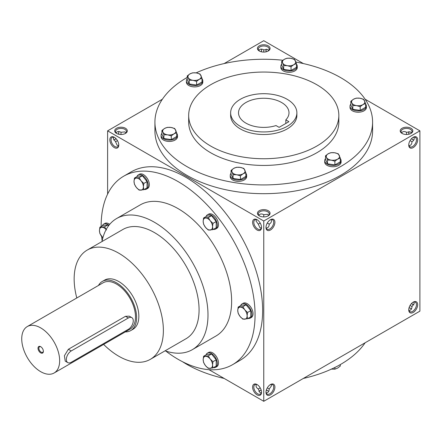 <?xml version="1.0" encoding="UTF-8"?>
<svg xmlns="http://www.w3.org/2000/svg" width="442" height="442" viewBox="0 0 442 442"><rect width="100%" height="100%" fill="white"/><g stroke="black" fill="none" stroke-linecap="round" stroke-linejoin="round"><path stroke-width="0.66" d="M118.566 145.622L117.141 145.258L115.544 141.727L117.462 140.622M115.544 141.727L113.285 138.578L113.682 137.164M118.754 144.65A5.453 3.149 60 0 1 117.638 146.816A5.453 3.149 60 0 1 112.18 143.667A5.453 3.149 60 0 1 112.18 137.368A5.453 3.149 60 0 1 114.622 137.484M120.998 134.495L120.998 132.28L124.854 131.898L125.882 132.954M120.998 132.28L120.998 132.28C118.799 131.114 117.174 131.335 116.113 132.954M266.15 51.797A5.453 3.149 60 0 1 265.99 50.416A5.453 3.149 60 0 1 266.189 49.112M263.758 52.073L263.758 49.858L267.614 49.476L268.642 50.532M263.758 49.858L263.758 49.858C261.559 48.692 259.935 48.913 258.874 50.532M113.682 139.992A5.453 3.149 120 0 0 114.909 139.517A5.453 3.149 120 0 0 116.025 138.683M118.6 134.219A5.453 3.149 120 0 0 118.765 132.838A5.453 3.149 120 0 0 118.566 131.534M267.896 51.178A5.453 3.149 0 0 0 269.211 49.128A5.453 3.149 0 0 0 263.758 45.979A5.453 3.149 0 0 0 258.299 49.128A5.453 3.149 0 0 0 259.62 51.178M259.294 51.007A6.31 3.641 0 0 0 268.217 51.007A6.31 3.641 0 0 0 268.217 45.852A6.31 3.641 0 0 0 259.294 45.852A6.31 3.641 0 0 0 259.294 51.007L259.294 51.007M259.294 215.845A6.31 3.641 0 0 0 268.217 215.845A6.31 3.641 0 0 0 268.217 210.696A6.31 3.641 0 0 0 259.294 210.696A6.31 3.641 0 0 0 259.294 215.845L259.294 215.845M267.896 216.022A5.453 3.149 0 0 0 269.211 213.967A5.453 3.149 0 0 0 263.758 210.817A5.453 3.149 0 0 0 258.299 213.967A5.453 3.149 0 0 0 259.62 216.022M261.327 228.044L259.902 227.68L258.299 224.149L260.222 223.039M266.189 228.044C268.117 227.934 269.123 226.635 269.211 224.149L267.294 223.039M402.054 133.429A6.31 3.641 0 0 0 410.977 133.429A6.31 3.641 0 0 0 410.977 128.274A6.31 3.641 0 0 0 402.054 128.274A6.31 3.641 0 0 0 402.054 133.429L402.054 133.429M410.651 133.6A5.453 3.149 0 0 0 411.972 131.545A5.453 3.149 0 0 0 406.518 128.395A5.453 3.149 0 0 0 401.06 131.545A5.453 3.149 0 0 0 402.38 133.6M408.949 145.622C410.872 145.512 411.883 144.214 411.972 141.727L410.054 140.622M268.642 391.468A5.453 3.149 0 0 0 267.614 390.645A5.453 3.149 0 0 0 266.333 390.098M261.183 390.098A5.453 3.149 0 0 0 259.902 390.645A5.453 3.149 0 0 0 258.874 391.468M267.896 390.822A6.31 3.641 0 0 0 266.294 390.236M261.222 390.236A6.31 3.641 0 0 0 259.62 390.822M411.403 309.046A5.453 3.149 0 0 0 410.375 308.223A5.453 3.149 0 0 0 409.093 307.676M410.651 308.4A6.31 3.641 0 0 0 409.054 307.814M261.36 51.797A5.453 3.149 120 0 0 261.526 50.416A5.453 3.149 120 0 0 261.327 49.112M261.222 51.764A6.31 3.641 120 0 0 261.515 50.084M114.622 139.672A6.31 3.641 120 0 0 115.926 138.578M118.462 134.186A6.31 3.641 120 0 0 118.754 132.506M410.054 305.466L411.972 306.571C411.883 309.057 410.872 310.356 408.949 310.466M267.294 387.888L269.211 388.993C269.123 391.479 268.117 392.778 266.189 392.888M260.222 387.888L258.299 388.993L259.902 392.524L261.327 392.888M406.518 134.495L406.518 132.28L410.375 131.898L411.403 132.954M406.518 132.28C404.319 131.114 402.69 131.335 401.634 132.954M263.758 216.912L263.758 214.702L267.614 214.315L268.642 215.37M263.758 214.702C261.559 213.536 259.935 213.757 258.874 215.37M208.983 369.678L263.758 401.297L419.9 311.151L419.9 130.849L365.131 99.229M263.758 401.297L263.758 221L107.616 130.849L107.616 194.099M107.616 130.849L162.385 99.229M224.155 63.565L263.758 40.703L303.361 63.565M116.539 133.429A6.31 3.641 0 0 0 125.462 133.429A6.31 3.641 0 0 0 125.462 128.274A6.31 3.641 0 0 0 116.539 128.274A6.31 3.641 0 0 0 116.539 133.429L116.539 133.429M295.908 62.062A108.831 62.836 180 0 1 340.716 77.665A108.831 62.836 180 0 1 372.589 122.091L372.589 130.849A108.831 62.836 180 0 1 263.758 193.684A108.831 62.836 180 0 1 154.927 130.849L154.927 122.091A108.831 62.836 180 0 1 187.22 77.422M263.758 221L419.9 130.849M408.745 145.015A6.31 3.641 120 0 0 413.209 147.595A6.31 3.641 120 0 0 417.668 139.865A6.31 3.641 120 0 0 413.209 137.291A6.31 3.641 120 0 0 408.745 145.015M417.668 304.709A6.31 3.641 -60 0 1 413.209 312.439A6.31 3.641 -60 0 1 408.745 309.864A6.31 3.641 -60 0 1 413.209 302.135A6.31 3.641 -60 0 1 417.668 304.709M265.99 227.437A6.31 3.641 120 0 0 270.449 230.011A6.31 3.641 120 0 0 274.907 222.287A6.31 3.641 120 0 0 270.449 219.713A6.31 3.641 120 0 0 265.99 227.437M274.907 387.131A6.31 3.641 -60 0 1 270.449 394.861A6.31 3.641 -60 0 1 265.99 392.281A6.31 3.641 -60 0 1 270.449 384.557A6.31 3.641 -60 0 1 274.907 387.131M412.894 139.672A6.31 3.641 60 0 1 411.585 138.578M409.054 134.186A6.31 3.641 60 0 1 408.756 132.506M411.585 303.422A6.31 3.641 -120 0 0 412.894 304.516M266.294 51.764A6.31 3.641 60 0 1 266.001 50.084M114.307 137.291L114.307 137.291A6.31 3.641 60 0 1 118.765 145.015A6.31 3.641 60 0 1 114.307 147.595A6.31 3.641 60 0 1 109.843 139.865A6.31 3.641 60 0 1 114.307 137.291M257.067 219.713L257.067 219.713A6.31 3.641 60 0 1 261.526 227.437A6.31 3.641 60 0 1 257.067 230.011A6.31 3.641 60 0 1 252.603 222.287A6.31 3.641 60 0 1 257.067 219.713M257.067 394.861A6.31 3.641 -120 0 0 261.526 392.281A6.31 3.641 -120 0 0 257.067 384.557A6.31 3.641 -120 0 0 252.603 387.131A6.31 3.641 -120 0 0 257.067 394.861M232.52 364.705L240.1 360.324A108.831 62.836 -120 0 0 256.785 273.117A108.831 62.836 -120 0 0 185.684 177.214A108.831 62.836 -120 0 0 131.268 171.822L123.688 176.203A108.831 62.836 60 0 1 178.104 181.59A108.831 62.836 60 0 1 249.2 277.493A108.831 62.836 60 0 1 232.52 364.705A108.831 62.836 60 0 1 165.794 351.064M287.178 99.301A33.122 19.122 180 0 1 296.88 112.82A33.122 19.122 180 0 1 263.758 131.943A33.122 19.122 180 0 1 230.636 112.82A33.122 19.122 180 0 1 251.084 95.152A33.122 19.122 180 0 1 287.178 99.301M279.106 127.346L276.007 125.561A25.238 14.569 180 0 1 238.52 112.82A25.238 14.569 180 0 1 263.758 98.251A25.238 14.569 180 0 1 288.996 112.82A25.238 14.569 180 0 1 285.819 119.892L288.919 121.683L279.106 127.346M296.88 112.82L296.88 115.395A33.122 19.122 180 0 1 263.758 134.517A33.122 19.122 180 0 1 230.636 115.395L230.636 112.82M316.848 84.748A75.079 43.344 180 0 1 338.837 115.395A75.079 43.344 180 0 1 263.758 158.744A75.079 43.344 180 0 1 188.679 115.395A75.079 43.344 180 0 1 235.028 75.35A75.079 43.344 180 0 1 316.848 84.748M338.837 115.395L338.837 122.091A75.079 43.344 180 0 1 263.758 165.441A75.079 43.344 180 0 1 188.679 122.091L188.679 115.395M372.589 122.091A108.831 62.836 180 0 1 263.758 184.927A108.831 62.836 180 0 1 154.927 122.091M196.093 72.88A108.831 62.836 180 0 1 282.968 60.245M365.131 342.771A108.831 62.836 180 0 1 303.361 378.435M224.155 378.435A108.831 62.836 180 0 1 182.513 361.716M76.803 297.974A63.09 36.426 60 0 1 87.223 250.073A63.09 36.426 60 0 1 118.765 253.194A63.09 36.426 60 0 1 159.982 308.792A63.09 36.426 60 0 1 150.313 359.346A63.09 36.426 60 0 1 103.621 344.417M87.223 250.073L122.909 229.464A63.09 36.426 60 0 1 154.457 232.591A63.09 36.426 60 0 1 195.673 288.184A63.09 36.426 60 0 1 186.005 338.743L150.313 359.346M102.34 281.41L104.572 280.123A28.393 16.393 60 0 1 118.765 281.526A28.393 16.393 60 0 1 137.313 306.544A28.393 16.393 60 0 1 132.965 329.296L130.733 330.583A28.393 16.393 -120 0 0 130.733 297.803A28.393 16.393 -120 0 0 102.34 281.41A28.393 16.393 -120 0 0 98.467 285.471M102.135 240.807A108.831 62.836 60 0 1 101.649 236.464M101.146 226.503A108.831 62.836 60 0 1 123.688 176.203M101.986 241.547A75.709 43.714 60 0 1 116.605 218.536L140.247 204.884A75.709 43.714 60 0 1 178.104 208.635A75.709 43.714 60 0 1 227.564 275.349A75.709 43.714 60 0 1 215.956 336.019L192.314 349.672A75.709 43.714 60 0 1 165.076 350.821M116.605 218.536A75.709 43.714 60 0 1 154.457 222.287A75.709 43.714 60 0 1 203.917 289.002A75.709 43.714 60 0 1 192.314 349.672M285.819 119.892L285.819 123.467M270.134 384.75A5.453 3.149 -60 0 1 272.57 384.634A5.453 3.149 -60 0 1 273.703 387.131A5.453 3.149 -60 0 1 271.322 392.623A5.453 3.149 -60 0 1 267.117 394.082A5.453 3.149 -60 0 1 266.001 391.916M271.073 384.429L271.471 385.844L269.211 388.993M266.001 227.072A5.453 3.149 120 0 0 267.117 229.238A5.453 3.149 120 0 0 272.576 226.089A5.453 3.149 120 0 0 272.57 219.79A5.453 3.149 120 0 0 270.134 219.906M269.211 224.149C271.322 222.829 271.94 221.304 271.073 219.58M412.894 302.328A5.453 3.149 -60 0 1 415.331 302.212A5.453 3.149 -60 0 1 416.463 304.709A5.453 3.149 -60 0 1 414.082 310.201A5.453 3.149 -60 0 1 409.878 311.66A5.453 3.149 -60 0 1 408.756 309.494M413.834 302.008L414.231 303.422L411.972 306.571M408.756 144.65A5.453 3.149 120 0 0 409.878 146.816A5.453 3.149 120 0 0 415.331 143.667A5.453 3.149 120 0 0 415.331 137.368A5.453 3.149 120 0 0 412.894 137.484M411.972 141.727C414.082 140.407 414.701 138.887 413.834 137.164M411.485 303.527A5.453 3.149 -120 0 0 412.607 304.361A5.453 3.149 -120 0 0 413.834 304.836M413.834 139.992A5.453 3.149 60 0 1 412.607 139.517A5.453 3.149 60 0 1 411.485 138.683M408.911 134.219A5.453 3.149 60 0 1 408.745 132.838A5.453 3.149 60 0 1 408.949 131.534M257.377 384.75A5.453 3.149 -120 0 0 254.94 384.634A5.453 3.149 -120 0 0 254.106 389.004A5.453 3.149 -120 0 0 257.669 393.811A5.453 3.149 -120 0 0 260.399 394.082A5.453 3.149 -120 0 0 261.515 391.916M258.299 388.993C256.194 387.673 255.575 386.153 256.443 384.429M261.515 227.072A5.453 3.149 60 0 1 260.399 229.238A5.453 3.149 60 0 1 254.94 226.089A5.453 3.149 60 0 1 254.94 219.79A5.453 3.149 60 0 1 257.377 219.906M256.443 219.58L256.04 221L258.299 224.149M125.136 133.6A5.453 3.149 0 0 0 126.451 131.545A5.453 3.149 0 0 0 120.998 128.395A5.453 3.149 0 0 0 115.544 131.545A5.453 3.149 0 0 0 116.859 133.6M40.918 346.832A3.188 1.84 -120 0 0 39.526 346.777A3.188 1.84 -120 0 0 39.034 349.335A3.188 1.84 -120 0 0 41.117 352.141A3.188 1.84 -120 0 0 42.714 352.302A3.188 1.84 -120 0 0 43.366 351.07M71.256 362.274L128.357 329.307A6.939 4.006 120 0 0 132.893 323.19A6.939 4.006 120 0 0 131.826 317.632A6.939 4.006 120 0 0 128.357 317.975L71.256 350.942A6.939 4.006 120 0 0 66.72 357.059A6.939 4.006 120 0 0 67.786 362.617A6.939 4.006 120 0 0 71.256 362.274M125.279 331.914A28.393 16.393 -120 0 0 130.733 330.583M67.786 362.617L65.234 361.147L64.399 355.716L68.377 349.279L71.256 350.942M131.826 317.632L129.279 316.157L125.484 316.312L68.377 349.279M54.101 373.004L129.942 329.218A26.813 15.481 -120 0 0 129.942 298.256A26.813 15.481 -120 0 0 103.13 282.775L27.288 326.561A26.813 15.481 -120 0 0 23.177 348.047A26.813 15.481 -120 0 0 40.697 371.678A26.813 15.481 -120 0 0 54.101 373.004A26.813 15.481 -120 0 0 54.101 342.042A26.813 15.481 -120 0 0 27.288 326.561M40.697 352.876A3.785 2.188 -120 0 0 43.371 351.329A3.785 2.188 -120 0 0 40.697 346.694A3.785 2.188 -120 0 0 38.018 348.235A3.785 2.188 -120 0 0 40.697 352.876M238.166 307.091L242.851 306.671L244.774 309.825A6.624 3.823 -120 0 0 240.089 307.118A6.624 3.823 -120 0 0 237.746 310.455A6.624 3.823 -120 0 0 240.089 316.489A6.624 3.823 -120 0 0 244.774 319.196A6.624 3.823 -120 0 0 247.117 315.864A6.624 3.823 -120 0 0 244.774 309.825L247.537 312.5L247.117 315.864L247.537 318.743L242.851 319.163L240.089 316.489L238.166 313.334L237.746 310.455L238.166 307.091L241.404 305.218L246.089 304.798L242.851 306.671M248.006 318.472A8.199 4.735 -120 0 0 250.194 318.146L251.349 317.478A8.199 4.735 -120 0 0 251.349 308.008A8.199 4.735 -120 0 0 243.15 303.273L241.989 303.941A8.199 4.735 -120 0 0 240.614 305.676M250.194 318.146A8.199 4.735 -120 0 0 250.194 308.676A8.199 4.735 -120 0 0 241.989 303.941M247.537 318.743L250.774 316.87L250.774 310.627L246.089 304.798M250.774 310.627L247.537 312.5M203.591 217.978L208.276 217.558L210.199 220.713A6.624 3.823 -120 0 0 205.513 218.011A6.624 3.823 -120 0 0 203.176 221.343A6.624 3.823 -120 0 0 205.513 227.381A6.624 3.823 -120 0 0 210.199 230.083A6.624 3.823 -120 0 0 212.541 226.752A6.624 3.823 -120 0 0 210.199 220.713L212.961 223.387L212.541 226.752L212.961 229.63L208.276 230.05L205.513 227.381L203.591 224.221L203.176 221.343L203.591 217.978L206.834 216.105L211.514 215.69L208.276 217.558M213.431 229.359A8.199 4.735 -120 0 0 215.619 229.039L216.779 228.37A8.199 4.735 -120 0 0 216.779 218.895A8.199 4.735 -120 0 0 208.574 214.16L207.414 214.834A8.199 4.735 -120 0 0 206.044 216.563M215.619 229.039A8.199 4.735 -120 0 0 215.619 219.569A8.199 4.735 -120 0 0 207.414 214.834M212.961 229.63L216.199 227.763L216.199 221.514L211.514 215.69M216.199 221.514L212.961 223.387M134.445 178.054L139.125 177.634L141.053 180.789A6.624 3.823 -120 0 0 136.368 178.087A6.624 3.823 -120 0 0 134.025 181.419A6.624 3.823 -120 0 0 136.368 187.458A6.624 3.823 -120 0 0 141.053 190.159A6.624 3.823 -120 0 0 143.396 186.828A6.624 3.823 -120 0 0 141.053 180.789L143.81 183.463L143.396 186.828L143.81 189.712L139.125 190.126L136.368 187.458L134.445 184.303L134.025 181.419L134.445 178.054L137.683 176.187L142.368 175.767L139.125 177.634M144.28 189.436A8.199 4.735 -120 0 0 146.468 189.115L147.628 188.447A8.199 4.735 -120 0 0 147.628 178.977A8.199 4.735 -120 0 0 139.429 174.236L138.269 174.91A8.199 4.735 -120 0 0 136.893 176.64M146.468 189.115A8.199 4.735 -120 0 0 146.468 179.645A8.199 4.735 -120 0 0 138.269 174.91M143.81 189.712L147.053 187.839L147.053 181.596L142.368 175.767M147.053 181.596L143.81 183.463M108.511 225.851L107.793 224.956L103.108 225.37L99.87 227.243L104.555 226.823L106.478 229.978M107.793 224.956L104.555 226.823M106.141 229.586A6.624 3.823 -120 0 0 101.793 227.276A6.624 3.823 -120 0 0 99.45 230.608A6.624 3.823 -120 0 0 101.793 236.641A6.624 3.823 -120 0 0 102.87 237.79M109.715 224.332A8.199 4.735 -120 0 0 104.853 223.425L103.693 224.094A8.199 4.735 -120 0 0 102.317 225.829M108.931 225.293A8.199 4.735 -120 0 0 103.693 224.094M102.859 237.829L99.87 233.487L99.45 230.608L99.87 227.243M203.591 356.274L208.276 355.86L210.199 359.014A6.624 3.823 -120 0 0 205.513 356.307A6.624 3.823 -120 0 0 203.176 359.639A6.624 3.823 -120 0 0 205.513 365.678A6.624 3.823 -120 0 0 210.199 368.379A6.624 3.823 -120 0 0 212.541 365.048A6.624 3.823 -120 0 0 210.199 359.014L212.961 361.683L212.541 365.048L212.961 367.932L208.276 368.352L205.513 365.678L203.591 362.523L203.176 359.639L203.591 356.274L206.834 354.407L211.514 353.987L208.276 355.86M213.431 367.661A8.199 4.735 -120 0 0 215.619 367.335L216.779 366.667A8.199 4.735 -120 0 0 216.779 357.197A8.199 4.735 -120 0 0 208.574 352.462L207.414 353.13A8.199 4.735 -120 0 0 206.044 354.86M215.619 367.335A8.199 4.735 -120 0 0 215.619 357.865A8.199 4.735 -120 0 0 207.414 353.13M212.961 367.932L216.199 366.059L216.199 359.816L211.514 353.987M216.199 359.816L212.961 361.683M331.191 369.087L334.887 369.175L337.589 368.098L340.296 366.053L340.296 364.578M334.887 367.462L334.887 369.175M334.887 161.203L331.191 160.148L327.5 160.059L326.505 157.44A6.624 3.823 0 0 0 331.191 160.148A6.624 3.823 0 0 0 337.589 159.159A6.624 3.823 0 0 0 339.307 155.462A6.624 3.823 0 0 0 334.622 152.761A6.624 3.823 0 0 0 328.224 153.75A6.624 3.823 0 0 0 326.505 157.44L325.516 155.794L328.224 153.75L330.925 152.672L334.622 152.761L338.312 153.81L340.296 158.076L337.589 159.159L334.887 161.203L334.887 164.943L340.296 161.822L340.296 158.076M325.516 155.794L325.516 159.534L327.5 163.8L327.5 160.059M327.5 163.8L334.887 164.943M325.516 158.623A8.199 4.735 0 0 0 324.704 160.678L324.704 162.015A8.199 4.735 0 0 0 332.903 166.75A8.199 4.735 0 0 0 341.108 162.015L341.108 160.678A8.199 4.735 0 0 0 340.296 158.623M324.704 160.678A8.199 4.735 0 0 0 332.903 165.413A8.199 4.735 0 0 0 341.108 160.678M240.426 175.817L236.73 174.761L233.039 174.673L232.05 172.054A6.624 3.823 0 0 0 236.73 174.761A6.624 3.823 0 0 0 243.133 173.772A6.624 3.823 0 0 0 244.846 170.076A6.624 3.823 0 0 0 240.161 167.369A6.624 3.823 0 0 0 233.763 168.363A6.624 3.823 0 0 0 232.05 172.054L231.055 170.408L233.763 168.363L236.464 167.28L240.161 167.369L243.857 168.424L245.835 172.689L243.133 173.772L240.426 175.817L240.426 179.557L245.835 176.43L245.835 172.689M231.055 170.408L231.055 174.148L233.039 178.413L233.039 174.673M233.039 178.413L240.426 179.557M231.055 173.236A8.199 4.735 0 0 0 230.243 175.292L230.243 176.629A8.199 4.735 0 0 0 238.448 181.364A8.199 4.735 0 0 0 246.647 176.629L246.647 175.292A8.199 4.735 0 0 0 245.835 173.236M230.243 175.292A8.199 4.735 0 0 0 238.448 180.027A8.199 4.735 0 0 0 246.647 175.292M171.275 135.893L167.584 134.838L163.888 134.749L162.899 132.13A6.624 3.823 0 0 0 167.584 134.838A6.624 3.823 0 0 0 173.982 133.849A6.624 3.823 0 0 0 175.695 130.152A6.624 3.823 0 0 0 171.01 127.451A6.624 3.823 0 0 0 164.612 128.44A6.624 3.823 0 0 0 162.899 132.13L161.91 130.484L164.612 128.44L167.319 127.362L171.01 127.451L174.706 128.5L176.684 132.766L173.982 133.849L171.275 135.893L171.275 139.633L176.684 136.512L176.684 132.766M161.91 130.484L161.91 134.224L163.888 138.49L163.888 134.749M163.888 138.49L171.275 139.633M161.91 133.313A8.199 4.735 0 0 0 161.098 135.368L161.098 136.705A8.199 4.735 0 0 0 169.297 141.44A8.199 4.735 0 0 0 177.502 136.705L177.502 135.368A8.199 4.735 0 0 0 176.684 133.313M161.098 135.368A8.199 4.735 0 0 0 169.297 140.103A8.199 4.735 0 0 0 177.502 135.368M196.591 81.356L192.894 80.3L189.198 80.212L188.209 77.599A6.624 3.823 0 0 0 192.894 80.3A6.624 3.823 0 0 0 199.292 79.311A6.624 3.823 0 0 0 201.005 75.615A6.624 3.823 0 0 0 196.325 72.913A6.624 3.823 0 0 0 189.922 73.902A6.624 3.823 0 0 0 188.209 77.599L187.22 75.947L189.922 73.902L192.629 72.825L196.325 72.913L200.016 73.969L202 78.234L199.292 79.311L196.591 81.356L196.591 85.096L202 81.974L202 78.234M187.22 75.947L187.22 79.687L189.198 83.952L189.198 80.212M189.198 83.952L196.591 85.096M187.22 78.775A8.199 4.735 0 0 0 186.408 80.831L186.408 82.168A8.199 4.735 0 0 0 194.607 86.908A8.199 4.735 0 0 0 202.812 82.168L202.812 80.831A8.199 4.735 0 0 0 202 78.775M186.408 80.831A8.199 4.735 0 0 0 194.607 85.566A8.199 4.735 0 0 0 202.812 80.831M291.046 66.742L287.355 65.687L283.659 65.598L282.67 62.985A6.624 3.823 0 0 0 287.355 65.687A6.624 3.823 0 0 0 293.753 64.698A6.624 3.823 0 0 0 295.466 61.002A6.624 3.823 0 0 0 290.781 58.3A6.624 3.823 0 0 0 284.383 59.289A6.624 3.823 0 0 0 282.67 62.985L281.681 61.333L284.383 59.289L287.09 58.211L290.781 58.3L294.477 59.355L296.455 63.62L293.753 64.698L291.046 66.742L291.046 70.482L296.455 67.361L296.455 63.62M281.681 61.333L281.681 65.073L283.659 69.339L283.659 65.598M283.659 69.339L291.046 70.482M281.681 64.162A8.199 4.735 0 0 0 280.863 66.217L280.863 67.56A8.199 4.735 0 0 0 289.068 72.295A8.199 4.735 0 0 0 297.267 67.56L297.267 66.217A8.199 4.735 0 0 0 296.455 64.162M280.863 66.217A8.199 4.735 0 0 0 289.068 70.952A8.199 4.735 0 0 0 297.267 66.217M360.197 106.666L356.501 105.61L352.81 105.522L351.815 102.909A6.624 3.823 0 0 0 356.501 105.61A6.624 3.823 0 0 0 362.899 104.621A6.624 3.823 0 0 0 364.617 100.925A6.624 3.823 0 0 0 359.932 98.223A6.624 3.823 0 0 0 353.534 99.212A6.624 3.823 0 0 0 351.815 102.909L350.826 101.257L353.534 99.212L356.235 98.135L359.932 98.223L363.628 99.279L365.606 103.544L362.899 104.621L360.197 106.666L360.197 110.406L365.606 107.284L365.606 103.544M350.826 101.257L350.826 104.997L352.81 109.262L352.81 105.522M352.81 109.262L360.197 110.406M350.826 104.085A8.199 4.735 0 0 0 350.014 106.141L350.014 107.478A8.199 4.735 0 0 0 358.219 112.218A8.199 4.735 0 0 0 366.418 107.478L366.418 106.141A8.199 4.735 0 0 0 365.606 104.085M350.014 106.141A8.199 4.735 0 0 0 358.219 110.876A8.199 4.735 0 0 0 366.418 106.141M125.484 316.312L128.357 317.975"/></g></svg>
